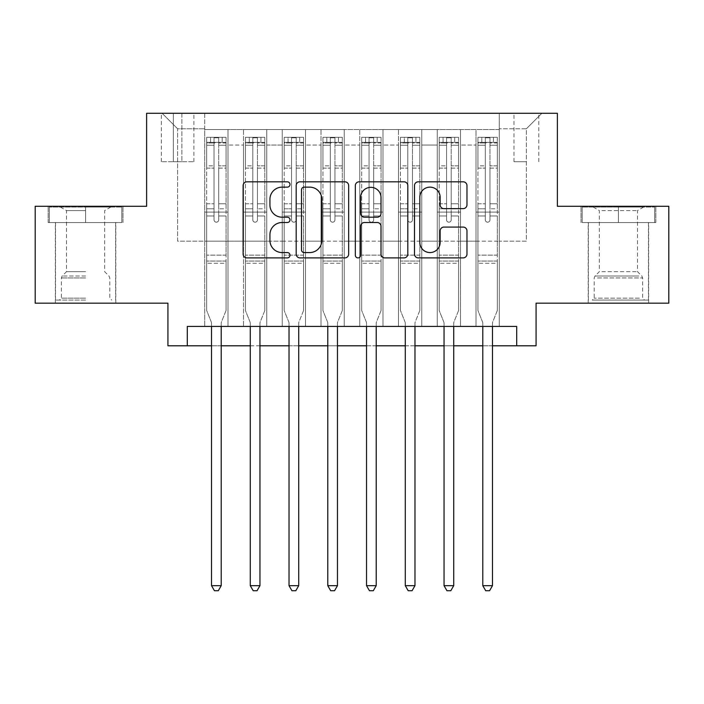 <?xml version="1.0" encoding="UTF-8"?>
<svg xmlns="http://www.w3.org/2000/svg" width="704" height="704" viewBox="0 0 704 704"><rect width="100%" height="100%" fill="white"/><g stroke="black" fill="none" stroke-linecap="round" stroke-linejoin="round"><path stroke-width="0.53" stroke-dasharray="3.52 2.64" d="M289.995 184.483A2.666 2.666 0 0 0 287.338 181.817L246.919 181.817A3.802 3.802 0 0 0 243.118 185.618L243.118 254.091A3.802 3.802 0 0 0 246.919 257.893L287.338 257.893A2.666 2.666 0 0 0 289.995 255.226A2.666 2.666 0 0 0 287.338 252.569L282.102 252.569A12.17 12.17 0 0 1 269.931 240.398L269.931 234.687A12.17 12.17 0 0 1 282.102 222.517L287.338 222.517A2.666 2.666 0 0 0 289.995 219.85A2.666 2.666 0 0 0 287.338 217.193L282.102 217.193A12.17 12.17 0 0 1 269.931 205.022L269.931 199.311A12.17 12.17 0 0 1 282.102 187.141L287.338 187.141A2.666 2.666 0 0 0 289.995 184.483M618.42 222.57L655.82 222.57L618.42 222.57L618.42 206.29L655.82 206.29L581.029 206.29L618.42 206.29L618.42 222.57L582.19 222.57L654.658 222.57L618.42 222.57L618.42 207.064L582.19 207.064L654.658 207.064L618.42 207.064L618.42 222.57M618.42 303.169L588.192 303.169L618.42 303.169M526.39 113.282L513.982 113.282L526.39 113.282M526.39 161.726L513.982 161.726L526.39 161.726M85.58 222.57L48.18 222.57L85.58 222.57L85.58 206.29L122.971 206.29L48.18 206.29L85.58 206.29L85.58 222.57L115.614 222.57L49.342 222.57L121.81 222.57L55.546 222.57L85.58 222.57L85.58 207.064L49.342 207.064L121.81 207.064L85.58 207.064L110.766 207.064L85.58 207.064L85.58 222.57M85.58 303.169L55.352 303.169L85.58 303.169M668.8 206.29L668.8 303.169L536.07 303.169L536.07 345.796L167.93 345.796L167.93 303.169L35.2 303.169L35.2 206.29L146.617 206.29L146.617 113.282L557.383 113.282L557.383 206.29L668.8 206.29M499.259 326.427L499.259 129.562L204.741 129.562L204.741 326.427L227.99 326.427L204.741 326.427L227.99 326.427L204.741 326.427L204.741 129.562L227.99 129.562L227.99 326.427L227.99 129.562L227.99 241.173L243.496 241.173L227.99 241.173L227.99 129.562L204.741 129.562L499.259 129.562L499.259 326.427L476.01 326.427L476.01 129.562L437.254 129.562L437.254 326.427L437.254 129.562L460.504 129.562L460.504 326.427L460.504 129.562L460.504 241.173L460.504 129.562L476.01 129.562L476.01 326.427L499.259 326.427L476.01 326.427L499.259 326.427L499.259 128.788L499.259 241.173L526.39 241.173L526.39 128.788L499.259 128.788L526.39 128.788L526.39 241.173L499.259 241.173L499.259 212.106L499.259 326.427M437.254 326.427L460.504 326.427L437.254 326.427L460.504 326.427L437.254 326.427L437.254 212.106L437.254 241.173L421.758 241.173L421.758 145.059L421.758 241.173L437.254 241.173L437.254 145.059L437.254 241.173L476.01 241.173L460.504 241.173L460.504 212.106L460.504 241.173L437.254 241.173L437.254 212.106L460.504 212.106L460.504 326.427L460.504 212.106L437.254 212.106L437.254 326.427M421.758 326.427L421.758 129.562L398.499 129.562L398.499 326.427L398.499 129.562L421.758 129.562L421.758 326.427L398.499 326.427L421.758 326.427L398.499 326.427L421.758 326.427L421.758 212.106L421.758 326.427M383.002 326.427L383.002 129.562L359.753 129.562L359.753 326.427L359.753 129.562L383.002 129.562L383.002 326.427L359.753 326.427L383.002 326.427L359.753 326.427L383.002 326.427L383.002 145.059L383.002 241.173L398.499 241.173L383.002 241.173L383.002 212.106L383.002 326.427M344.247 326.427L344.247 129.562L320.998 129.562L320.998 326.427L320.998 129.562L344.247 129.562L344.247 326.427L320.998 326.427L344.247 326.427L320.998 326.427L344.247 326.427L344.247 145.059L344.247 241.173L359.753 241.173L344.247 241.173L344.247 212.106L344.247 326.427M305.501 326.427L305.501 129.562L282.242 129.562L282.242 326.427L282.242 129.562L305.501 129.562L305.501 326.427L282.242 326.427L305.501 326.427L282.242 326.427L305.501 326.427L305.501 145.059L305.501 241.173L320.998 241.173L305.501 241.173L305.501 212.106L305.501 326.427M266.746 326.427L266.746 129.562L243.496 129.562L243.496 326.427L243.496 129.562L266.746 129.562L266.746 326.427L243.496 326.427L266.746 326.427L243.496 326.427L266.746 326.427L266.746 212.106L266.746 326.427M476.01 145.059L476.01 241.173L476.01 129.562L476.01 145.059L460.504 145.059L476.01 145.059M398.499 145.059L398.499 241.173L398.499 129.562L383.002 129.562L383.002 145.059L383.002 129.562L398.499 129.562L398.499 145.059L383.002 145.059L398.499 145.059M359.753 145.059L359.753 241.173L359.753 129.562L344.247 129.562L344.247 145.059L344.247 129.562L359.753 129.562L359.753 145.059L344.247 145.059L359.753 145.059M320.998 145.059L320.998 241.173L320.998 129.562L305.501 129.562L305.501 145.059L305.501 129.562L320.998 129.562L320.998 145.059L305.501 145.059L320.998 145.059M266.746 145.059L266.746 241.173L266.746 129.562L266.746 145.059L282.242 145.059L282.242 241.173L266.746 241.173L282.242 241.173L282.242 129.562L266.746 129.562L282.242 129.562L282.242 145.059L266.746 145.059M187.299 345.796L187.299 326.427L187.299 345.796L187.299 326.427L516.701 326.427L187.299 326.427L516.701 326.427L516.701 345.796M173.351 113.282L161.339 113.282L173.351 113.282L173.351 161.726L161.339 161.726L181.878 161.726L173.351 161.726L173.351 113.282M181.878 113.282L193.89 113.282L181.878 113.282L181.878 161.726L193.89 161.726L181.878 161.726L181.878 113.282M499.259 113.282L204.741 113.282L541.886 113.282L499.259 113.282L499.259 129.562L499.259 113.282M204.741 113.282L162.114 113.282L204.741 113.282L204.741 241.173L177.61 241.173L177.61 128.788L204.741 128.788L177.61 128.788L162.114 113.282L177.61 128.788L177.61 241.173L204.741 241.173L204.741 113.282M243.496 145.059L243.496 241.173L243.496 129.562L227.99 129.562L243.496 129.562L243.496 145.059L227.99 145.059L243.496 145.059M437.254 129.562L421.758 129.562L421.758 145.059L421.758 129.562L437.254 129.562L437.254 145.059L437.254 129.562M211.526 345.796L221.214 345.796M250.272 345.796L259.961 345.796M289.027 345.796L298.716 345.796M327.782 345.796L337.471 345.796M366.529 345.796L376.218 345.796M405.284 345.796L414.973 345.796M444.039 345.796L453.728 345.796M482.786 345.796L492.474 345.796M398.499 241.173L421.758 241.173L398.499 241.173L398.499 212.106L398.499 241.173M359.753 241.173L383.002 241.173L359.753 241.173L359.753 212.106L359.753 241.173M320.998 241.173L344.247 241.173L320.998 241.173L320.998 212.106L320.998 241.173M282.242 241.173L305.501 241.173L282.242 241.173L282.242 212.106L282.242 241.173M243.496 241.173L266.746 241.173L266.746 212.106L266.746 241.173L243.496 241.173L243.496 212.106L266.746 212.106L243.496 212.106L243.496 326.427L243.496 241.173M204.741 241.173L227.99 241.173L227.99 212.106L227.99 326.427L227.99 212.106L227.99 241.173L204.741 241.173L204.741 212.106L227.99 212.106L204.741 212.106L204.741 326.427L204.741 241.173M476.01 241.173L499.259 241.173L476.01 241.173L476.01 212.106L476.01 241.173M204.741 212.106L227.99 212.106L204.741 212.106M243.496 212.106L266.746 212.106L243.496 212.106M282.242 212.106L305.501 212.106L282.242 212.106L282.242 326.427L282.242 212.106L305.501 212.106L282.242 212.106M320.998 212.106L344.247 212.106L320.998 212.106L320.998 326.427L320.998 212.106L344.247 212.106L320.998 212.106M359.753 212.106L383.002 212.106L359.753 212.106L359.753 326.427L359.753 212.106L383.002 212.106L359.753 212.106M398.499 212.106L421.758 212.106L398.499 212.106L398.499 326.427L398.499 212.106L421.758 212.106L398.499 212.106M437.254 212.106L460.504 212.106L437.254 212.106M476.01 212.106L499.259 212.106L476.01 212.106L476.01 326.427L476.01 212.106L499.259 212.106L476.01 212.106M541.886 113.282L526.39 128.788L541.886 113.282M48.18 222.57L48.18 206.29L48.18 222.57M122.971 222.57L122.971 206.29L122.971 222.57M655.82 222.57L655.82 206.29L655.82 222.57M581.029 222.57L581.029 206.29L581.029 222.57M348.674 254.091L348.674 185.618A3.802 3.802 0 0 0 344.872 181.817L299.983 181.817A3.802 3.802 0 0 0 296.182 185.618L296.182 254.091A3.802 3.802 0 0 0 299.983 257.893L344.872 257.893A3.802 3.802 0 0 0 348.674 254.091M304.163 187.141A2.666 2.666 0 0 0 301.506 189.807L301.506 249.902A2.666 2.666 0 0 0 304.163 252.569L309.681 252.569A12.17 12.17 0 0 0 321.851 240.398L321.851 199.311A12.17 12.17 0 0 0 309.681 187.141L304.163 187.141M359.128 181.817L404.017 181.817A3.802 3.802 0 0 1 407.818 185.618L407.818 254.091A3.802 3.802 0 0 1 404.017 257.893L384.806 257.893A3.802 3.802 0 0 1 381.005 254.091L381.005 226.318A3.802 3.802 0 0 0 377.203 222.517L364.461 222.517A3.802 3.802 0 0 0 360.65 226.318L360.65 255.226A2.666 2.666 0 0 1 357.993 257.893A2.666 2.666 0 0 1 355.326 255.226L355.326 185.618A3.802 3.802 0 0 1 359.128 181.817M381.005 197.507A10.173 10.173 0 0 0 370.832 187.334A10.173 10.173 0 0 0 360.65 197.507L360.65 213.391A3.802 3.802 0 0 0 364.461 217.193L377.203 217.193A3.802 3.802 0 0 0 381.005 213.391L381.005 197.507M443.96 208.63L463.162 208.63A3.802 3.802 0 0 0 466.972 204.829L466.972 185.618A3.802 3.802 0 0 0 463.162 181.817L418.282 181.817A3.802 3.802 0 0 0 414.48 185.618L414.48 254.091A3.802 3.802 0 0 0 418.282 257.893L463.162 257.893A3.802 3.802 0 0 0 466.972 254.091L466.972 230.886A3.802 3.802 0 0 0 463.162 227.084L443.96 227.084A3.802 3.802 0 0 0 440.15 230.886L440.15 242.396A10.173 10.173 0 0 1 429.977 252.569A10.173 10.173 0 0 1 419.804 242.396L419.804 197.314A10.173 10.173 0 0 1 429.977 187.141A10.173 10.173 0 0 1 440.15 197.314L440.15 204.829A3.802 3.802 0 0 0 443.96 208.63M214.042 219.85A2.323 2.323 89.1 0 0 216.366 222.182A2.323 2.323 -90.9 0 1 214.042 219.85L214.042 215.97L214.042 219.85A2.323 2.323 90.9 0 0 216.366 222.182A2.323 2.323 89.1 0 0 218.689 219.85A2.323 2.323 -90.9 0 1 216.366 222.182A2.323 2.323 90.9 0 0 218.689 219.85L218.689 215.97L218.689 219.85A2.323 2.323 -89.1 0 1 216.366 222.182A2.323 2.323 -89.1 0 1 214.042 219.85L214.042 208.798L214.042 219.85M211.526 326.427L211.526 323.321A3.872 3.872 90.9 0 0 211.244 321.878A3.872 3.872 -90.9 0 1 211.526 323.321A3.872 3.872 90.9 0 0 211.244 321.878L206.677 310.534L211.244 321.878L206.677 310.534L206.677 215.97L206.677 255.121L206.677 215.97L214.042 215.97L206.677 215.97L214.042 215.97L206.677 215.97L206.677 203.764L214.042 203.764L206.677 203.764L206.677 168.106L214.042 168.106L206.677 168.106L206.677 145.235L214.042 145.235L206.677 145.235L206.677 142.358L206.677 215.97L206.677 208.798L214.042 208.798L206.677 208.798L206.677 165.845L214.042 165.845L214.042 208.798L214.042 165.845L206.677 165.845L206.677 142.974L214.042 142.974L214.042 165.845L214.042 137.79L214.042 143.37L214.042 137.79L218.689 137.79L218.689 143.37C217.149 142.023 215.6 142.023 214.042 143.37L214.042 215.97L214.042 143.37C215.591 142.023 217.14 142.023 218.689 143.37L218.689 215.97L218.689 137.79L214.042 137.79L214.042 142.974L206.677 142.974L206.677 137.315L226.054 137.315L226.054 142.358L206.774 142.349L225.958 142.349L222.182 142.349L222.182 137.315L206.774 137.315L210.558 137.315L210.558 142.349L206.677 142.358L206.677 137.315L206.677 142.358L222.182 142.349L210.558 142.349L210.558 137.315L222.182 137.315L222.182 142.349L226.054 142.358L226.054 137.315L206.677 137.315L206.677 310.534L206.677 255.121L206.677 310.534L211.244 321.878A3.872 3.872 -90.9 0 1 211.526 323.321L211.526 585.675L221.214 585.675L221.214 323.321A3.872 3.872 -90.9 0 1 221.487 321.878L226.054 310.534L226.054 263.261L226.054 310.534L221.487 321.878A3.872 3.872 90.9 0 0 221.214 323.321A3.872 3.872 -90.9 0 1 221.487 321.878A3.872 3.872 90.9 0 0 221.214 323.321L221.214 326.427M226.054 142.358L226.054 263.261L206.677 263.261L226.054 263.261L226.054 255.121L206.677 255.121L226.054 255.121L226.054 215.97L226.054 310.534L226.054 215.97L218.689 215.97L218.689 203.764L218.689 219.85L218.689 215.97L226.054 215.97L218.689 215.97L226.054 215.97L226.054 203.764L218.689 203.764L218.689 168.106L218.689 203.764L226.054 203.764L226.054 168.106L218.689 168.106L218.689 145.235L218.689 168.106L226.054 168.106L226.054 145.235L218.689 145.235L226.054 145.235L226.054 142.358M226.054 137.315L226.054 208.798L218.689 208.798L226.054 208.798L226.054 165.845L218.689 165.845L226.054 165.845L226.054 142.974L218.689 142.974L226.054 142.974L226.054 137.315M221.214 585.675L211.526 585.675L211.526 323.321L211.526 585.675L214.43 590.718L218.302 590.718L214.43 590.718L211.526 585.675L214.43 590.718L218.302 590.718L221.214 585.675L221.214 323.321L221.214 585.675L218.302 590.718L221.214 585.675L211.526 585.675M85.58 300.071L55.546 300.071L85.58 300.071M85.58 298.135L61.354 298.135L85.58 298.135M85.58 210.602L66.51 210.602L85.58 210.602M85.58 271.674L66.51 271.674L85.58 271.674M121.81 222.57L121.81 207.064L121.81 222.57M49.342 222.57L49.342 207.064L49.342 222.57M595.769 300.071L644.582 300.071L595.769 300.071M639.399 298.135L594.202 298.135L639.399 298.135M596.605 207.064L643.614 207.064L596.605 207.064M601.902 210.602L637.49 210.602L601.902 210.602M601.902 271.674L637.49 271.674L601.902 271.674M592.416 300.071L648.454 300.071L592.416 300.071M592.416 222.57L648.454 222.57L592.416 222.57M654.658 222.57L654.658 207.064L654.658 222.57M582.19 222.57L582.19 207.064L582.19 222.57M252.798 219.85A2.323 2.323 89.1 0 0 255.121 222.182A2.323 2.323 -90.9 0 1 252.798 219.85L252.798 215.97L252.798 219.85A2.323 2.323 90.9 0 0 255.121 222.182A2.323 2.323 89.1 0 0 257.444 219.85A2.323 2.323 -90.9 0 1 255.121 222.182A2.323 2.323 90.9 0 0 257.444 219.85L257.444 215.97L257.444 219.85A2.323 2.323 -89.1 0 1 255.121 222.182A2.323 2.323 -89.1 0 1 252.798 219.85L252.798 208.798L252.798 219.85M250.272 326.427L250.272 323.321A3.872 3.872 90.9 0 0 249.999 321.878A3.872 3.872 -90.9 0 1 250.272 323.321A3.872 3.872 90.9 0 0 249.999 321.878L245.432 310.534L249.999 321.878L245.432 310.534L245.432 215.97L245.432 255.121L245.432 215.97L252.798 215.97L245.432 215.97L252.798 215.97L245.432 215.97L245.432 203.764L252.798 203.764L245.432 203.764L245.432 168.106L252.798 168.106L245.432 168.106L245.432 145.235L252.798 145.235L245.432 145.235L245.432 142.358L245.432 215.97L245.432 208.798L252.798 208.798L245.432 208.798L245.432 165.845L252.798 165.845L252.798 208.798L252.798 165.845L245.432 165.845L245.432 142.974L252.798 142.974L252.798 165.845L252.798 137.79L252.798 143.37L252.798 137.79L257.444 137.79L257.444 143.37C255.895 142.023 254.346 142.023 252.798 143.37L252.798 215.97L252.798 143.37C254.338 142.023 255.886 142.023 257.444 143.37L257.444 215.97L257.444 137.79L252.798 137.79L252.798 142.974L245.432 142.974L245.432 137.315L264.81 137.315L264.81 142.358L245.529 142.349L264.713 142.349L260.929 142.349L260.929 137.315L245.529 137.315L249.304 137.315L249.304 142.349L245.432 142.358L245.432 137.315L245.432 142.358L260.929 142.349L249.304 142.349L249.304 137.315L260.929 137.315L260.929 142.349L264.81 142.358L264.81 137.315L245.432 137.315L245.432 310.534L245.432 255.121L245.432 310.534L249.999 321.878A3.872 3.872 -90.9 0 1 250.272 323.321L250.272 585.675L259.961 585.675L259.961 323.321A3.872 3.872 -90.9 0 1 260.242 321.878L264.81 310.534L264.81 263.261L264.81 310.534L260.242 321.878A3.872 3.872 90.9 0 0 259.961 323.321A3.872 3.872 -90.9 0 1 260.242 321.878A3.872 3.872 90.9 0 0 259.961 323.321L259.961 326.427M264.81 142.358L264.81 263.261L245.432 263.261L264.81 263.261L264.81 255.121L245.432 255.121L264.81 255.121L264.81 215.97L264.81 310.534L264.81 215.97L257.444 215.97L257.444 203.764L257.444 219.85L257.444 215.97L264.81 215.97L257.444 215.97L264.81 215.97L264.81 203.764L257.444 203.764L257.444 168.106L257.444 203.764L264.81 203.764L264.81 168.106L257.444 168.106L257.444 145.235L257.444 168.106L264.81 168.106L264.81 145.235L257.444 145.235L264.81 145.235L264.81 142.358M264.81 137.315L264.81 208.798L257.444 208.798L264.81 208.798L264.81 165.845L257.444 165.845L264.81 165.845L264.81 142.974L257.444 142.974L264.81 142.974L264.81 137.315M259.961 585.675L250.272 585.675L250.272 323.321L250.272 585.675L253.185 590.718L257.057 590.718L253.185 590.718L250.272 585.675L253.185 590.718L257.057 590.718L259.961 585.675L259.961 323.321L259.961 585.675L257.057 590.718L259.961 585.675L250.272 585.675M291.544 219.85A2.323 2.323 89.1 0 0 293.867 222.182A2.323 2.323 -90.9 0 1 291.544 219.85L291.544 215.97L291.544 219.85A2.323 2.323 90.9 0 0 293.867 222.182A2.323 2.323 89.1 0 0 296.199 219.85A2.323 2.323 -90.9 0 1 293.867 222.182A2.323 2.323 90.9 0 0 296.199 219.85L296.199 215.97L296.199 219.85A2.323 2.323 -89.1 0 1 293.867 222.182A2.323 2.323 -89.1 0 1 291.544 219.85L291.544 208.798L291.544 219.85M289.027 326.427L289.027 323.321A3.872 3.872 90.9 0 0 288.746 321.878A3.872 3.872 -90.9 0 1 289.027 323.321A3.872 3.872 90.9 0 0 288.746 321.878L284.187 310.534L288.746 321.878L284.187 310.534L284.187 215.97L284.187 255.121L284.187 215.97L291.544 215.97L284.187 215.97L291.544 215.97L284.187 215.97L284.187 203.764L291.544 203.764L284.187 203.764L284.187 168.106L291.544 168.106L284.187 168.106L284.187 145.235L291.544 145.235L284.187 145.235L284.187 142.358L284.187 215.97L284.187 208.798L291.544 208.798L284.187 208.798L284.187 165.845L291.544 165.845L291.544 208.798L291.544 165.845L284.187 165.845L284.187 142.974L291.544 142.974L291.544 165.845L291.544 137.79L291.544 143.37L291.544 137.79L296.199 137.79L296.199 143.37C294.65 142.023 293.102 142.023 291.544 143.37L291.544 215.97L291.544 143.37C293.093 142.023 294.642 142.023 296.199 143.37L296.199 215.97L296.199 137.79L291.544 137.79L291.544 142.974L284.187 142.974L284.187 137.315L303.556 137.315L303.556 142.358L284.284 142.349L303.459 142.349L299.684 142.349L299.684 137.315L284.284 137.315L288.059 137.315L288.059 142.349L284.187 142.358L284.187 137.315L284.187 142.358L299.684 142.349L288.059 142.349L288.059 137.315L299.684 137.315L299.684 142.349L303.556 142.358L303.556 137.315L284.187 137.315L284.187 310.534L284.187 255.121L284.187 310.534L288.746 321.878A3.872 3.872 -90.9 0 1 289.027 323.321L289.027 585.675L298.716 585.675L298.716 323.321A3.872 3.872 -90.9 0 1 298.998 321.878L303.556 310.534L303.556 263.261L303.556 310.534L298.998 321.878A3.872 3.872 90.9 0 0 298.716 323.321A3.872 3.872 -90.9 0 1 298.998 321.878A3.872 3.872 90.9 0 0 298.716 323.321L298.716 326.427M303.556 142.358L303.556 263.261L284.187 263.261L303.556 263.261L303.556 255.121L284.187 255.121L303.556 255.121L303.556 215.97L303.556 310.534L303.556 215.97L296.199 215.97L296.199 203.764L296.199 219.85L296.199 215.97L303.556 215.97L296.199 215.97L303.556 215.97L303.556 203.764L296.199 203.764L296.199 168.106L296.199 203.764L303.556 203.764L303.556 168.106L296.199 168.106L296.199 145.235L296.199 168.106L303.556 168.106L303.556 145.235L296.199 145.235L303.556 145.235L303.556 142.358M303.556 137.315L303.556 208.798L296.199 208.798L303.556 208.798L303.556 165.845L296.199 165.845L303.556 165.845L303.556 142.974L296.199 142.974L303.556 142.974L303.556 137.315M298.716 585.675L289.027 585.675L289.027 323.321L289.027 585.675L291.931 590.718L295.812 590.718L291.931 590.718L289.027 585.675L291.931 590.718L295.812 590.718L298.716 585.675L298.716 323.321L298.716 585.675L295.812 590.718L298.716 585.675L289.027 585.675M330.299 219.85A2.323 2.323 89.1 0 0 332.622 222.182A2.323 2.323 -90.9 0 1 330.299 219.85L330.299 215.97L330.299 219.85A2.323 2.323 90.9 0 0 332.622 222.182A2.323 2.323 89.1 0 0 334.946 219.85A2.323 2.323 -90.9 0 1 332.622 222.182A2.323 2.323 90.9 0 0 334.946 219.85L334.946 215.97L334.946 219.85A2.323 2.323 -89.1 0 1 332.622 222.182A2.323 2.323 -89.1 0 1 330.299 219.85L330.299 208.798L330.299 219.85M327.782 326.427L327.782 323.321A3.872 3.872 90.9 0 0 327.501 321.878A3.872 3.872 -90.9 0 1 327.782 323.321A3.872 3.872 90.9 0 0 327.501 321.878L322.934 310.534L327.501 321.878L322.934 310.534L322.934 215.97L322.934 255.121L322.934 215.97L330.299 215.97L322.934 215.97L330.299 215.97L322.934 215.97L322.934 203.764L330.299 203.764L322.934 203.764L322.934 168.106L330.299 168.106L322.934 168.106L322.934 145.235L330.299 145.235L322.934 145.235L322.934 142.358L322.934 215.97L322.934 208.798L330.299 208.798L322.934 208.798L322.934 165.845L330.299 165.845L330.299 208.798L330.299 165.845L322.934 165.845L322.934 142.974L330.299 142.974L330.299 165.845L330.299 137.79L330.299 143.37L330.299 137.79L334.946 137.79L334.946 143.37C333.406 142.023 331.857 142.023 330.299 143.37L330.299 215.97L330.299 143.37C331.848 142.023 333.397 142.023 334.946 143.37L334.946 215.97L334.946 137.79L330.299 137.79L330.299 142.974L322.934 142.974L322.934 137.315L342.311 137.315L342.311 142.358L323.03 142.349L342.214 142.349L338.439 142.349L338.439 137.315L323.03 137.315L326.814 137.315L326.814 142.349L322.934 142.358L322.934 137.315L322.934 142.358L338.439 142.349L326.814 142.349L326.814 137.315L338.439 137.315L338.439 142.349L342.311 142.358L342.311 137.315L322.934 137.315L322.934 310.534L322.934 255.121L322.934 310.534L327.501 321.878A3.872 3.872 -90.9 0 1 327.782 323.321L327.782 585.675L337.471 585.675L337.471 323.321A3.872 3.872 -90.9 0 1 337.744 321.878L342.311 310.534L342.311 263.261L342.311 310.534L337.744 321.878A3.872 3.872 90.9 0 0 337.471 323.321A3.872 3.872 -90.9 0 1 337.744 321.878A3.872 3.872 90.9 0 0 337.471 323.321L337.471 326.427M342.311 142.358L342.311 263.261L322.934 263.261L342.311 263.261L342.311 255.121L322.934 255.121L342.311 255.121L342.311 215.97L342.311 310.534L342.311 215.97L334.946 215.97L334.946 203.764L334.946 219.85L334.946 215.97L342.311 215.97L334.946 215.97L342.311 215.97L342.311 203.764L334.946 203.764L334.946 168.106L334.946 203.764L342.311 203.764L342.311 168.106L334.946 168.106L334.946 145.235L334.946 168.106L342.311 168.106L342.311 145.235L334.946 145.235L342.311 145.235L342.311 142.358M342.311 137.315L342.311 208.798L334.946 208.798L342.311 208.798L342.311 165.845L334.946 165.845L342.311 165.845L342.311 142.974L334.946 142.974L342.311 142.974L342.311 137.315M337.471 585.675L327.782 585.675L327.782 323.321L327.782 585.675L330.686 590.718L334.558 590.718L330.686 590.718L327.782 585.675L330.686 590.718L334.558 590.718L337.471 585.675L337.471 323.321L337.471 585.675L334.558 590.718L337.471 585.675L327.782 585.675M369.054 219.85A2.323 2.323 89.1 0 0 371.378 222.182A2.323 2.323 -90.9 0 1 369.054 219.85L369.054 215.97L369.054 219.85A2.323 2.323 90.9 0 0 371.378 222.182A2.323 2.323 89.1 0 0 373.701 219.85A2.323 2.323 -90.9 0 1 371.378 222.182A2.323 2.323 90.9 0 0 373.701 219.85L373.701 215.97L373.701 219.85A2.323 2.323 -89.1 0 1 371.378 222.182A2.323 2.323 -89.1 0 1 369.054 219.85L369.054 208.798L369.054 219.85M366.529 326.427L366.529 323.321A3.872 3.872 90.9 0 0 366.256 321.878A3.872 3.872 -90.9 0 1 366.529 323.321A3.872 3.872 90.9 0 0 366.256 321.878L361.689 310.534L366.256 321.878L361.689 310.534L361.689 215.97L361.689 255.121L361.689 215.97L369.054 215.97L361.689 215.97L369.054 215.97L361.689 215.97L361.689 203.764L369.054 203.764L361.689 203.764L361.689 168.106L369.054 168.106L361.689 168.106L361.689 145.235L369.054 145.235L361.689 145.235L361.689 142.358L361.689 215.97L361.689 208.798L369.054 208.798L361.689 208.798L361.689 165.845L369.054 165.845L369.054 208.798L369.054 165.845L361.689 165.845L361.689 142.974L369.054 142.974L369.054 165.845L369.054 137.79L369.054 143.37L369.054 137.79L373.701 137.79L373.701 143.37C372.152 142.023 370.603 142.023 369.054 143.37L369.054 215.97L369.054 143.37C370.594 142.023 372.143 142.023 373.701 143.37L373.701 215.97L373.701 137.79L369.054 137.79L369.054 142.974L361.689 142.974L361.689 137.315L381.066 137.315L381.066 142.358L361.786 142.349L380.97 142.349L377.186 142.349L377.186 137.315L361.786 137.315L365.561 137.315L365.561 142.349L361.689 142.358L361.689 137.315L361.689 142.358L377.186 142.349L365.561 142.349L365.561 137.315L377.186 137.315L377.186 142.349L381.066 142.358L381.066 137.315L361.689 137.315L361.689 310.534L361.689 255.121L361.689 310.534L366.256 321.878A3.872 3.872 -90.9 0 1 366.529 323.321L366.529 585.675L376.218 585.675L376.218 323.321A3.872 3.872 -90.9 0 1 376.499 321.878L381.066 310.534L381.066 263.261L381.066 310.534L376.499 321.878A3.872 3.872 90.9 0 0 376.218 323.321A3.872 3.872 -90.9 0 1 376.499 321.878A3.872 3.872 90.9 0 0 376.218 323.321L376.218 326.427M381.066 142.358L381.066 263.261L361.689 263.261L381.066 263.261L381.066 255.121L361.689 255.121L381.066 255.121L381.066 215.97L381.066 310.534L381.066 215.97L373.701 215.97L373.701 203.764L373.701 219.85L373.701 215.97L381.066 215.97L373.701 215.97L381.066 215.97L381.066 203.764L373.701 203.764L373.701 168.106L373.701 203.764L381.066 203.764L381.066 168.106L373.701 168.106L373.701 145.235L373.701 168.106L381.066 168.106L381.066 145.235L373.701 145.235L381.066 145.235L381.066 142.358M381.066 137.315L381.066 208.798L373.701 208.798L381.066 208.798L381.066 165.845L373.701 165.845L381.066 165.845L381.066 142.974L373.701 142.974L381.066 142.974L381.066 137.315M376.218 585.675L366.529 585.675L366.529 323.321L366.529 585.675L369.442 590.718L373.314 590.718L369.442 590.718L366.529 585.675L369.442 590.718L373.314 590.718L376.218 585.675L376.218 323.321L376.218 585.675L373.314 590.718L376.218 585.675L366.529 585.675M407.801 219.85A2.323 2.323 89.1 0 0 410.133 222.182A2.323 2.323 -90.9 0 1 407.801 219.85L407.801 215.97L407.801 219.85A2.323 2.323 90.9 0 0 410.133 222.182A2.323 2.323 89.1 0 0 412.456 219.85A2.323 2.323 -90.9 0 1 410.133 222.182A2.323 2.323 90.9 0 0 412.456 219.85L412.456 215.97L412.456 219.85A2.323 2.323 -89.1 0 1 410.133 222.182A2.323 2.323 -89.1 0 1 407.801 219.85L407.801 208.798L407.801 219.85M405.284 326.427L405.284 323.321A3.872 3.872 90.9 0 0 405.002 321.878A3.872 3.872 -90.9 0 1 405.284 323.321A3.872 3.872 90.9 0 0 405.002 321.878L400.444 310.534L405.002 321.878L400.444 310.534L400.444 215.97L400.444 255.121L400.444 215.97L407.801 215.97L400.444 215.97L407.801 215.97L400.444 215.97L400.444 203.764L407.801 203.764L400.444 203.764L400.444 168.106L407.801 168.106L400.444 168.106L400.444 145.235L407.801 145.235L400.444 145.235L400.444 142.358L400.444 215.97L400.444 208.798L407.801 208.798L400.444 208.798L400.444 165.845L407.801 165.845L407.801 208.798L407.801 165.845L400.444 165.845L400.444 142.974L407.801 142.974L407.801 165.845L407.801 137.79L407.801 143.37L407.801 137.79L412.456 137.79L412.456 143.37C410.907 142.023 409.358 142.023 407.801 143.37L407.801 215.97L407.801 143.37C409.35 142.023 410.898 142.023 412.456 143.37L412.456 215.97L412.456 137.79L407.801 137.79L407.801 142.974L400.444 142.974L400.444 137.315L419.813 137.315L419.813 142.358L400.541 142.349L419.716 142.349L415.941 142.349L415.941 137.315L400.541 137.315L404.316 137.315L404.316 142.349L400.444 142.358L400.444 137.315L400.444 142.358L415.941 142.349L404.316 142.349L404.316 137.315L415.941 137.315L415.941 142.349L419.813 142.358L419.813 137.315L400.444 137.315L400.444 310.534L400.444 255.121L400.444 310.534L405.002 321.878A3.872 3.872 -90.9 0 1 405.284 323.321L405.284 585.675L414.973 585.675L414.973 323.321A3.872 3.872 -90.9 0 1 415.254 321.878L419.813 310.534L419.813 263.261L419.813 310.534L415.254 321.878A3.872 3.872 90.9 0 0 414.973 323.321A3.872 3.872 -90.9 0 1 415.254 321.878A3.872 3.872 90.9 0 0 414.973 323.321L414.973 326.427M419.813 142.358L419.813 263.261L400.444 263.261L419.813 263.261L419.813 255.121L400.444 255.121L419.813 255.121L419.813 215.97L419.813 310.534L419.813 215.97L412.456 215.97L412.456 203.764L412.456 219.85L412.456 215.97L419.813 215.97L412.456 215.97L419.813 215.97L419.813 203.764L412.456 203.764L412.456 168.106L412.456 203.764L419.813 203.764L419.813 168.106L412.456 168.106L412.456 145.235L412.456 168.106L419.813 168.106L419.813 145.235L412.456 145.235L419.813 145.235L419.813 142.358M419.813 137.315L419.813 208.798L412.456 208.798L419.813 208.798L419.813 165.845L412.456 165.845L419.813 165.845L419.813 142.974L412.456 142.974L419.813 142.974L419.813 137.315M414.973 585.675L405.284 585.675L405.284 323.321L405.284 585.675L408.188 590.718L412.069 590.718L408.188 590.718L405.284 585.675L408.188 590.718L412.069 590.718L414.973 585.675L414.973 323.321L414.973 585.675L412.069 590.718L414.973 585.675L405.284 585.675M446.556 219.85A2.323 2.323 89.1 0 0 448.879 222.182A2.323 2.323 -90.9 0 1 446.556 219.85L446.556 215.97L446.556 219.85A2.323 2.323 90.9 0 0 448.879 222.182A2.323 2.323 89.1 0 0 451.202 219.85A2.323 2.323 -90.9 0 1 448.879 222.182A2.323 2.323 90.9 0 0 451.202 219.85L451.202 215.97L451.202 219.85A2.323 2.323 -89.1 0 1 448.879 222.182A2.323 2.323 -89.1 0 1 446.556 219.85L446.556 208.798L446.556 219.85M444.039 326.427L444.039 323.321A3.872 3.872 90.9 0 0 443.758 321.878A3.872 3.872 -90.9 0 1 444.039 323.321A3.872 3.872 90.9 0 0 443.758 321.878L439.19 310.534L443.758 321.878L439.19 310.534L439.19 215.97L439.19 255.121L439.19 215.97L446.556 215.97L439.19 215.97L446.556 215.97L439.19 215.97L439.19 203.764L446.556 203.764L439.19 203.764L439.19 168.106L446.556 168.106L439.19 168.106L439.19 145.235L446.556 145.235L439.19 145.235L439.19 142.358L439.19 215.97L439.19 208.798L446.556 208.798L439.19 208.798L439.19 165.845L446.556 165.845L446.556 208.798L446.556 165.845L439.19 165.845L439.19 142.974L446.556 142.974L446.556 165.845L446.556 137.79L446.556 143.37L446.556 137.79L451.202 137.79L451.202 143.37C449.662 142.023 448.114 142.023 446.556 143.37L446.556 215.97L446.556 143.37C448.105 142.023 449.654 142.023 451.202 143.37L451.202 215.97L451.202 137.79L446.556 137.79L446.556 142.974L439.19 142.974L439.19 137.315L458.568 137.315L458.568 142.358L439.287 142.349L458.471 142.349L454.696 142.349L454.696 137.315L439.287 137.315L443.071 137.315L443.071 142.349L439.19 142.358L439.19 137.315L439.19 142.358L454.696 142.349L443.071 142.349L443.071 137.315L454.696 137.315L454.696 142.349L458.568 142.358L458.568 137.315L439.19 137.315L439.19 310.534L439.19 255.121L439.19 310.534L443.758 321.878A3.872 3.872 -90.9 0 1 444.039 323.321L444.039 585.675L453.728 585.675L453.728 323.321A3.872 3.872 -90.9 0 1 454.001 321.878L458.568 310.534L458.568 263.261L458.568 310.534L454.001 321.878A3.872 3.872 90.9 0 0 453.728 323.321A3.872 3.872 -90.9 0 1 454.001 321.878A3.872 3.872 90.9 0 0 453.728 323.321L453.728 326.427M458.568 142.358L458.568 263.261L439.19 263.261L458.568 263.261L458.568 255.121L439.19 255.121L458.568 255.121L458.568 215.97L458.568 310.534L458.568 215.97L451.202 215.97L451.202 203.764L451.202 219.85L451.202 215.97L458.568 215.97L451.202 215.97L458.568 215.97L458.568 203.764L451.202 203.764L451.202 168.106L451.202 203.764L458.568 203.764L458.568 168.106L451.202 168.106L451.202 145.235L451.202 168.106L458.568 168.106L458.568 145.235L451.202 145.235L458.568 145.235L458.568 142.358M458.568 137.315L458.568 208.798L451.202 208.798L458.568 208.798L458.568 165.845L451.202 165.845L458.568 165.845L458.568 142.974L451.202 142.974L458.568 142.974L458.568 137.315M453.728 585.675L444.039 585.675L444.039 323.321L444.039 585.675L446.943 590.718L450.815 590.718L446.943 590.718L444.039 585.675L446.943 590.718L450.815 590.718L453.728 585.675L453.728 323.321L453.728 585.675L450.815 590.718L453.728 585.675L444.039 585.675M485.311 219.85A2.323 2.323 89.1 0 0 487.634 222.182A2.323 2.323 -90.9 0 1 485.311 219.85L485.311 215.97L485.311 219.85A2.323 2.323 90.9 0 0 487.634 222.182A2.323 2.323 89.1 0 0 489.958 219.85A2.323 2.323 -90.9 0 1 487.634 222.182A2.323 2.323 90.9 0 0 489.958 219.85L489.958 215.97L489.958 219.85A2.323 2.323 -89.1 0 1 487.634 222.182A2.323 2.323 -89.1 0 1 485.311 219.85L485.311 208.798L485.311 219.85M482.786 326.427L482.786 323.321A3.872 3.872 90.9 0 0 482.513 321.878A3.872 3.872 -90.9 0 1 482.786 323.321A3.872 3.872 90.9 0 0 482.513 321.878L477.946 310.534L482.513 321.878L477.946 310.534L477.946 215.97L477.946 255.121L477.946 215.97L485.311 215.97L477.946 215.97L485.311 215.97L477.946 215.97L477.946 203.764L485.311 203.764L477.946 203.764L477.946 168.106L485.311 168.106L477.946 168.106L477.946 145.235L485.311 145.235L477.946 145.235L477.946 142.358L477.946 215.97L477.946 208.798L485.311 208.798L477.946 208.798L477.946 165.845L485.311 165.845L485.311 208.798L485.311 165.845L477.946 165.845L477.946 142.974L485.311 142.974L485.311 165.845L485.311 137.79L485.311 143.37L485.311 137.79L489.958 137.79L489.958 143.37C488.409 142.023 486.86 142.023 485.311 143.37L485.311 215.97L485.311 143.37C486.851 142.023 488.4 142.023 489.958 143.37L489.958 215.97L489.958 137.79L485.311 137.79L485.311 142.974L477.946 142.974L477.946 137.315L497.323 137.315L497.323 142.358L478.042 142.349L497.226 142.349L493.442 142.349L493.442 137.315L478.042 137.315L481.818 137.315L481.818 142.349L477.946 142.358L477.946 137.315L477.946 142.358L493.442 142.349L481.818 142.349L481.818 137.315L493.442 137.315L493.442 142.349L497.323 142.358L497.323 137.315L477.946 137.315L477.946 310.534L477.946 255.121L477.946 310.534L482.513 321.878A3.872 3.872 -90.9 0 1 482.786 323.321L482.786 585.675L492.474 585.675L492.474 323.321A3.872 3.872 -90.9 0 1 492.756 321.878L497.323 310.534L497.323 263.261L497.323 310.534L492.756 321.878A3.872 3.872 90.9 0 0 492.474 323.321A3.872 3.872 -90.9 0 1 492.756 321.878A3.872 3.872 90.9 0 0 492.474 323.321L492.474 326.427M497.323 142.358L497.323 263.261L477.946 263.261L497.323 263.261L497.323 255.121L477.946 255.121L497.323 255.121L497.323 215.97L497.323 310.534L497.323 215.97L489.958 215.97L489.958 203.764L489.958 219.85L489.958 215.97L497.323 215.97L489.958 215.97L497.323 215.97L497.323 203.764L489.958 203.764L489.958 168.106L489.958 203.764L497.323 203.764L497.323 168.106L489.958 168.106L489.958 145.235L489.958 168.106L497.323 168.106L497.323 145.235L489.958 145.235L497.323 145.235L497.323 142.358M497.323 137.315L497.323 208.798L489.958 208.798L497.323 208.798L497.323 165.845L489.958 165.845L497.323 165.845L497.323 142.974L489.958 142.974L497.323 142.974L497.323 137.315M492.474 585.675L482.786 585.675L482.786 323.321L482.786 585.675L485.698 590.718L489.57 590.718L485.698 590.718L482.786 585.675L485.698 590.718L489.57 590.718L492.474 585.675L492.474 323.321L492.474 585.675L489.57 590.718L492.474 585.675L482.786 585.675M437.254 145.059L421.758 145.059L437.254 145.059M225.958 137.315L206.774 137.315L225.958 137.315M206.774 142.349L225.958 142.349L206.774 142.349M226.054 261.07L206.677 261.07L226.054 261.07M214.042 143.37L214.042 137.79M218.689 143.37L218.689 137.79M85.58 277.948L61.354 277.948L85.58 277.948M85.58 276.03L62.154 276.03L85.58 276.03M597.45 277.948L642.646 277.948L597.45 277.948M638.713 276.03L594.994 276.03L638.713 276.03M264.713 137.315L245.529 137.315L264.713 137.315M245.529 142.349L264.713 142.349L245.529 142.349M264.81 261.07L245.432 261.07L264.81 261.07M252.798 143.37L252.798 137.79M303.459 137.315L284.284 137.315L303.459 137.315M284.284 142.349L303.459 142.349L284.284 142.349M303.556 261.07L284.187 261.07L303.556 261.07M291.544 143.37L291.544 137.79M342.214 137.315L323.03 137.315L342.214 137.315M323.03 142.349L342.214 142.349L323.03 142.349M342.311 261.07L322.934 261.07L342.311 261.07M330.299 143.37L330.299 137.79M380.97 137.315L361.786 137.315L380.97 137.315M361.786 142.349L380.97 142.349L361.786 142.349M381.066 261.07L361.689 261.07L381.066 261.07M369.054 143.37L369.054 137.79M257.444 143.37L257.444 137.79M296.199 143.37L296.199 137.79M334.946 143.37L334.946 137.79M373.701 143.37L373.701 137.79M419.716 137.315L400.541 137.315L419.716 137.315M400.541 142.349L419.716 142.349L400.541 142.349M419.813 261.07L400.444 261.07L419.813 261.07M407.801 143.37L407.801 137.79M412.456 143.37L412.456 137.79M458.471 137.315L439.287 137.315L458.471 137.315M439.287 142.349L458.471 142.349L439.287 142.349M458.568 261.07L439.19 261.07L458.568 261.07M446.556 143.37L446.556 137.79M451.202 143.37L451.202 137.79M497.226 137.315L478.042 137.315L497.226 137.315M478.042 142.349L497.226 142.349L478.042 142.349M497.323 261.07L477.946 261.07L497.323 261.07M485.311 143.37L485.311 137.79M489.958 143.37L489.958 137.79M588.192 303.169L588.192 222.57M513.982 161.726L513.982 113.282M55.352 303.169L55.352 222.57M115.808 303.169L115.808 222.57M161.339 161.726L161.339 113.282M193.89 161.726L193.89 113.282M538.789 161.726L538.789 113.282M648.648 303.169L648.648 222.57M60.386 207.064L66.51 210.602L66.51 271.674L62.154 276.03L61.354 277.948L61.354 298.135L59.418 300.071M115.614 300.071L115.614 222.57M55.546 300.071L55.546 222.57M110.766 207.064L104.65 210.602L104.65 271.674L109.006 276.03L109.798 277.948L109.798 298.135L111.734 300.071M593.234 207.064L599.35 210.602L599.35 271.674L594.994 276.03L594.202 277.948L594.202 298.135L592.266 300.071M648.454 300.071L648.454 222.57M588.386 300.071L588.386 222.57M643.614 207.064L637.49 210.602L637.49 271.674L641.846 276.03L642.646 277.948L642.646 298.135L644.582 300.071"/><path stroke-width="1.06" d="M289.995 184.483A2.666 2.666 0 0 0 287.338 181.817L246.919 181.817A3.802 3.802 0 0 0 243.118 185.618L243.118 254.091A3.802 3.802 0 0 0 246.919 257.893L287.338 257.893A2.666 2.666 0 0 0 289.995 255.226A2.666 2.666 0 0 0 287.338 252.569L282.102 252.569A12.17 12.17 0 0 1 269.931 240.398L269.931 234.687A12.17 12.17 0 0 1 282.102 222.517L287.338 222.517A2.666 2.666 0 0 0 289.995 219.85A2.666 2.666 0 0 0 287.338 217.193L282.102 217.193A12.17 12.17 0 0 1 269.931 205.022L269.931 199.311A12.17 12.17 0 0 1 282.102 187.141L287.338 187.141A2.666 2.666 0 0 0 289.995 184.483M463.162 208.63A3.802 3.802 0 0 0 466.972 204.829L466.972 185.618A3.802 3.802 0 0 0 463.162 181.817L418.282 181.817A3.802 3.802 0 0 0 414.48 185.618L414.48 254.091A3.802 3.802 0 0 0 418.282 257.893L463.162 257.893A3.802 3.802 0 0 0 466.972 254.091L466.972 230.886A3.802 3.802 0 0 0 463.162 227.084L443.96 227.084A3.802 3.802 0 0 0 440.15 230.886L440.15 242.396A10.173 10.173 0 0 1 429.977 252.569A10.173 10.173 0 0 1 419.804 242.396L419.804 197.314A10.173 10.173 0 0 1 429.977 187.141A10.173 10.173 0 0 1 440.15 197.314L440.15 204.829A3.802 3.802 0 0 0 443.96 208.63L463.162 208.63M187.299 345.796L187.299 326.427L516.701 326.427L516.701 345.796L536.07 345.796L536.07 303.169L668.8 303.169L668.8 206.29L557.383 206.29L557.383 113.282L146.617 113.282L146.617 206.29L35.2 206.29L35.2 303.169L167.93 303.169L167.93 345.796L211.526 345.796M348.674 185.618A3.802 3.802 0 0 0 344.872 181.817L299.983 181.817A3.802 3.802 0 0 0 296.182 185.618L296.182 254.091A3.802 3.802 0 0 0 299.983 257.893L344.872 257.893A3.802 3.802 0 0 0 348.674 254.091L348.674 185.618M359.128 181.817L404.017 181.817A3.802 3.802 0 0 1 407.818 185.618L407.818 254.091A3.802 3.802 0 0 1 404.017 257.893L384.806 257.893A3.802 3.802 0 0 1 381.005 254.091L381.005 226.318A3.802 3.802 0 0 0 377.203 222.517L364.461 222.517A3.802 3.802 0 0 0 360.65 226.318L360.65 255.226A2.666 2.666 0 0 1 357.993 257.893A2.666 2.666 0 0 1 355.326 255.226L355.326 185.618A3.802 3.802 0 0 1 359.128 181.817M221.214 345.796L250.272 345.796M259.961 345.796L289.027 345.796M298.716 345.796L327.782 345.796M337.471 345.796L366.529 345.796M376.218 345.796L405.284 345.796M414.973 345.796L444.039 345.796M453.728 345.796L482.786 345.796M492.474 345.796L516.701 345.796M304.163 187.141A2.666 2.666 0 0 0 301.506 189.807L301.506 249.902A2.666 2.666 0 0 0 304.163 252.569L309.681 252.569A12.17 12.17 0 0 0 321.851 240.398L321.851 199.311A12.17 12.17 0 0 0 309.681 187.141L304.163 187.141M381.005 197.507A10.173 10.173 0 0 0 370.832 187.334A10.173 10.173 0 0 0 360.65 197.507L360.65 213.391A3.802 3.802 0 0 0 364.461 217.193L377.203 217.193A3.802 3.802 0 0 0 381.005 213.391L381.005 197.507M221.214 326.427L221.214 585.675L211.526 585.675L211.526 326.427M221.214 585.675L218.302 590.718L214.43 590.718L211.526 585.675M259.961 326.427L259.961 585.675L250.272 585.675L250.272 326.427M259.961 585.675L257.057 590.718L253.185 590.718L250.272 585.675M298.716 326.427L298.716 585.675L289.027 585.675L289.027 326.427M298.716 585.675L295.812 590.718L291.931 590.718L289.027 585.675M337.471 326.427L337.471 585.675L327.782 585.675L327.782 326.427M337.471 585.675L334.558 590.718L330.686 590.718L327.782 585.675M376.218 326.427L376.218 585.675L366.529 585.675L366.529 326.427M376.218 585.675L373.314 590.718L369.442 590.718L366.529 585.675M414.973 326.427L414.973 585.675L405.284 585.675L405.284 326.427M414.973 585.675L412.069 590.718L408.188 590.718L405.284 585.675M453.728 326.427L453.728 585.675L444.039 585.675L444.039 326.427M453.728 585.675L450.815 590.718L446.943 590.718L444.039 585.675M492.474 326.427L492.474 585.675L482.786 585.675L482.786 326.427M492.474 585.675L489.57 590.718L485.698 590.718L482.786 585.675"/></g></svg>

